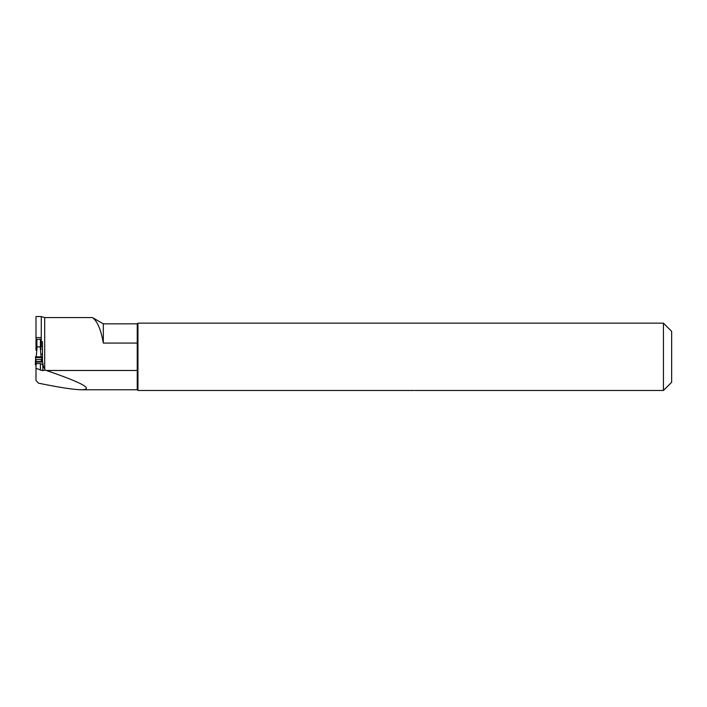 <?xml version="1.0" encoding="UTF-8"?>
<svg xmlns="http://www.w3.org/2000/svg" width="707" height="707" viewBox="0 0 707 707"><rect width="100%" height="100%" fill="white"/><g stroke="black" fill="none" stroke-linecap="round" stroke-linejoin="round"><path stroke-width="1.06" d="M41.298 337.584L35.995 337.584L35.995 316.524L41.298 316.524L41.253 339.643M36.039 339.643L35.995 337.584M35.995 363.584L35.995 368.356L42.827 370.645L42.827 365.325L41.952 364.22L40.423 363.584L35.995 363.584L35.995 362.046L42.464 362.046L42.464 341.773L41.298 341.428L41.298 339.643M35.995 350.248L35.995 339.643M35.995 368.356L35.995 380.543L38.567 383.185C59.574 387.507 73.979 389.707 81.791 389.778C93.951 389.168 82.145 382.743 46.344 370.477L45.186 370.097L43.251 366.111L42.464 360.985M41.298 316.542L44.691 317.567L92.431 317.567C97.327 321.058 100.96 329.568 103.328 343.081L103.328 323.841L92.431 317.567M413.993 390.467C415.168 390.476 415.168 390.476 413.993 390.467C415.168 390.476 415.168 390.476 413.993 390.467L137.945 390.467L137.945 323.152L663.431 323.152L663.431 390.476L414.912 390.476M137.777 390.308L137.255 389.787L137.255 370.548L137.945 370.813M137.945 342.815L137.255 343.081L137.255 323.841L137.945 323.152M103.328 343.081L137.255 343.081L137.255 370.477L46.344 370.477M663.431 390.476L671.65 382.257L671.65 331.362L663.431 323.152M42.827 365.325L43.251 366.111M42.827 370.645L45.186 370.097M37.126 346.713L36.092 349.231M41.943 356.929C42.968 357.583 40.034 357.689 35.65 357.601C35.173 357.3 35.306 357.044 36.03 356.814L41.943 356.929L41.651 357.601L35.65 357.601L35.35 356.929L41.943 356.929L41.094 356.814L40.166 346.713M41.253 346.713L42.464 346.713M41.678 354.127L42.464 354.127M41.253 346.607L41.253 339.404L40.405 339.298L40.405 347.031L41.2 349.231M41.253 360.393L41.253 362.046L41.695 359.563L35.597 359.563L35.35 364.45L35.65 363.778L35.748 365.174L35.995 362.32M36.198 356.814L37.179 346.704L40.405 347.031M36.039 346.607L36.039 339.404L40.405 339.298M36.039 362.046L35.721 365.183M41.651 357.601L41.695 359.563M36.039 360.393L35.35 364.45L36.198 364.565L35.35 364.45M35.65 357.601L35.597 359.563M41.722 362.046L41.536 360.137L41.722 362.046M40.423 363.584L40.423 370.265M44.691 317.567L44.691 369.134M41.952 364.22L43.065 364.22M36.888 339.298L36.888 347.031M36.039 361.613L41.253 361.613M36.039 361.577L41.253 361.577M41.298 362.046L41.253 361.542M137.255 323.841L103.328 323.841M137.255 389.778L81.791 389.778"/></g></svg>
